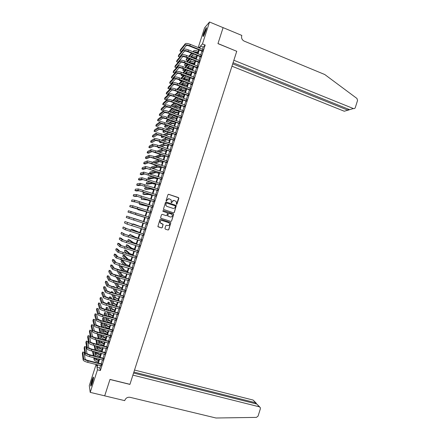 <?xml version="1.0" encoding="UTF-8"?>
<svg xmlns="http://www.w3.org/2000/svg" width="440" height="440" viewBox="0 0 440 440"><rect width="100%" height="100%" fill="white"/><g stroke="black" fill="none" stroke-linecap="round" stroke-linejoin="round"><path stroke-width="0.66" d="M176.462 204.424L176.968 204.16L178.844 198.314L178.481 197.588L168.685 194.315L167.959 194.689L166.073 200.558L166.331 201.075L167.085 200.052C167.536 199.018 168.305 198.622 169.4 198.864L171.243 199.986L171.182 202.565L171.913 202.494L172.156 201.735C172.607 200.701 173.377 200.305 174.465 200.547L176.286 201.641L176.462 204.424M176.501 204.43L178.679 197.83L168.454 194.288M166.381 201.086L167.085 200.052M171.452 202.763L172.156 201.735M91.894 380.226L93.236 377.086C93.797 377.014 93.495 378.972 92.318 382.965L90.976 386.106C90.42 386.155 90.722 384.197 91.894 380.226M203.709 33.236L206.124 27.77C206.646 27.352 206.52 28.391 205.75 30.899L203.34 36.366C202.818 36.779 202.945 35.739 203.709 33.236M164.945 228.404L165.314 229.13L168.069 230.005L168.79 229.625L170.847 222.679L160.677 219.23L159.946 219.604L157.867 226.562L161.562 227.937L162.288 227.557L163.157 224.334L160.237 222.695C159.957 221.177 160.578 220.462 162.113 220.545L168.591 222.629L169.482 223.394C169.807 224.923 169.191 225.654 167.64 225.577L166.562 225.236L165.841 225.61L164.945 228.404M198.237 47.553L204.606 27.78L209.523 22L223.097 27.654L217.96 43.626L236.742 51.299L129.949 384.324L109.995 379.407L104.715 395.835L90.206 392.37L89.287 385.616L96.102 364.469M209.523 22L202.455 43.934L200.519 46.024L199.821 48.191M100.639 365.607L99.853 368.049L100.38 370.535L205.194 45.045L202.455 43.934M100.38 370.535L97.471 369.809L90.206 392.37M173.575 212.861L174.295 212.487L176.33 205.524L166.205 202.026L165.484 202.4L163.416 209.369L173.575 212.861M173.63 214.555L171.545 221.056L170.819 221.43L160.985 218.262L160.617 217.531L161.513 214.737L162.239 214.357L166.238 215.655L166.958 215.281L167.519 212.982L163.026 211.343L162.795 211.139L163.279 210.573L173.591 214.099L171.545 221.056M202.345 51.244L202.923 49.445M200.563 56.782L201.135 55M198.776 62.326L199.347 60.555M196.988 67.87L197.555 66.11M195.206 73.42L195.767 71.671M193.419 78.969L193.974 77.237M191.626 84.524L192.181 82.803M189.838 90.079L190.388 88.368M188.051 95.634L188.595 93.94M186.257 101.195L186.802 99.512M184.465 106.755L185.004 105.089M182.672 112.321L183.211 110.666M180.879 117.893L181.412 116.243M179.086 123.459L179.614 121.825M177.293 129.036L177.815 127.413M175.5 134.607L176.017 133.001M173.701 140.184L174.213 138.589M171.903 145.767L172.414 144.183M170.104 151.349L170.61 149.781M168.305 156.931L168.806 155.375M166.507 162.52L167.002 160.98M164.709 168.113L165.198 166.579M162.905 173.701L163.394 172.189M161.106 179.3L161.59 177.793M159.302 184.894L159.781 183.403M157.498 190.498L157.971 189.019M155.694 196.097L156.167 194.634M153.89 201.707L154.357 200.255M152.081 207.312L152.543 205.871M150.277 212.922L150.733 211.497M148.467 218.537L148.923 217.124M146.657 224.158L147.109 222.745M144.843 229.79L145.299 228.365M143.028 235.422L143.489 233.981M141.213 241.06L141.68 239.608M139.398 246.697L139.871 245.229M137.577 252.34L138.055 250.861M135.762 257.983L136.246 256.487M133.942 263.632L134.431 262.119M132.121 269.28L132.616 267.757M130.3 274.934L130.801 273.394M128.48 280.588L128.981 279.031M126.66 286.248L127.166 284.675M124.839 291.907L125.345 290.323M123.013 297.567L123.53 295.966M121.187 303.232L121.71 301.62M119.367 308.902L119.889 307.274M117.541 314.567L118.069 312.928M115.709 320.243L116.243 318.588M113.883 325.919L114.422 324.247M112.057 331.595L112.596 329.907M110.226 337.277L110.776 335.577M108.394 342.958L108.95 341.242M106.563 348.645L107.124 346.913M104.731 354.332L105.292 352.589M102.9 360.019L103.466 358.264M205.194 45.045L203.22 47.119L202.527 49.286M201.944 51.084L200.734 54.84M200.162 56.623L198.946 60.396M198.374 62.167L197.153 65.951M196.587 67.716L195.365 71.517M194.799 73.26L193.573 77.077M193.012 78.815L191.78 82.643M191.224 84.364L189.987 88.215M189.437 89.925L188.194 93.786M187.644 95.48L186.395 99.358M185.856 101.041L184.602 104.934M184.063 106.607L182.804 110.512M182.27 112.172L181.005 116.094M180.477 117.739L179.207 121.677M178.679 123.31L177.408 127.264M176.886 128.887L175.61 132.853M175.093 134.459L173.805 138.446M173.294 140.041L172.007 144.04M171.496 145.618L170.203 149.633M169.697 151.206L168.399 155.232M167.899 156.788L166.595 160.837M166.1 162.377L164.791 166.441M164.296 167.97L162.987 172.046M162.498 173.564L161.178 177.656M160.694 179.157L159.368 183.266M158.889 184.756L157.564 188.881M157.086 190.361L155.755 194.497M155.281 195.965L153.945 200.118M153.478 201.57L152.13 205.739M151.668 207.18L150.321 211.365M149.864 212.79L148.511 216.992M148.055 218.405L146.696 222.613M146.245 224.026L144.887 228.234M144.43 229.658L143.077 233.855M142.615 235.296L141.268 239.476M140.8 240.933L139.453 245.102M138.98 246.571L137.643 250.729M137.165 252.214L135.828 256.361M135.344 257.862L134.013 261.998M133.524 263.511L132.198 267.63M131.709 269.159L130.383 273.268M129.888 274.813L128.562 278.911M128.062 280.467L126.748 284.554M126.242 286.127L124.927 290.202M124.421 291.786L123.112 295.851M122.595 297.451L121.292 301.499M120.769 303.116L119.471 307.153M118.943 308.781L117.645 312.812M117.117 314.452L115.825 318.472M115.291 320.127L113.999 324.132M113.46 325.804L112.178 329.797M111.634 331.48L110.352 335.462M109.802 337.161L108.526 341.132M107.971 342.848L106.7 346.803M106.139 348.535L104.868 352.479M104.308 354.222L103.043 358.155M102.476 359.915L101.211 363.836M101.068 365.717L101.635 363.941M199.309 47.988L199.634 46.976L198.864 47.806M96.448 364.557L96.773 366.207L97.24 364.755M97.812 362.978L99.077 359.051M99.644 357.291L100.914 353.353M101.475 351.604L102.746 347.655M103.307 345.923L104.583 341.957M105.138 340.241L106.414 336.27M106.964 334.565L108.251 330.577M108.796 328.889L110.083 324.891M110.622 323.219L111.914 319.209M112.448 317.548L113.746 313.527M114.274 311.883L115.572 307.846M116.1 306.218L117.403 302.17M117.926 300.553L119.229 296.5M119.746 294.894L121.061 290.824M121.572 289.24L122.887 285.159M123.393 283.586L124.713 279.494M125.213 277.932L126.539 273.829M127.034 272.283L128.359 268.169M128.854 266.64L130.185 262.51M130.669 260.997L132.006 256.856M132.489 255.354L133.826 251.202M134.305 249.716L135.647 245.548M136.125 244.079L137.467 239.899M137.94 238.441L139.288 234.256M139.755 232.815L141.108 228.613M141.565 227.183L142.923 222.97M143.38 221.556L144.738 217.338M145.195 215.924L146.548 211.717M147.01 210.293L148.363 206.102M148.825 204.661L150.172 200.486M150.639 199.029L151.982 194.871M152.449 193.402L153.786 189.261M154.264 187.776L155.595 183.651M156.073 182.155L157.399 178.041M157.889 176.534L159.209 172.436M159.698 170.918L161.013 166.837M161.507 165.303L162.816 161.238M163.312 159.693L164.621 155.645M165.121 154.083L166.419 150.046M166.925 148.478L168.223 144.458M168.735 142.874L170.022 138.87M170.538 137.269L171.826 133.282M172.343 131.67L173.624 127.699M174.147 126.077L175.423 122.117M175.951 120.483L177.221 116.54M177.749 114.889L179.014 110.963M179.553 109.302L180.813 105.386M181.352 103.714L182.606 99.82M183.15 98.131L184.404 94.248M184.948 92.549L186.197 88.682M186.747 86.972L187.99 83.116M188.546 81.395L189.778 77.555M190.339 75.818L191.571 72.001M192.137 70.246L193.364 66.44M193.93 64.68L195.151 60.891M195.723 59.114L196.939 55.336M197.516 53.548L198.726 49.786M97.779 364.887L96.993 367.334L97.471 369.809M199.238 49.995L198.028 53.752M197.45 55.544L196.235 59.318M195.663 61.094L194.441 64.883M193.875 66.644L192.649 70.45M192.088 72.199L190.856 76.021M190.295 77.759L189.057 81.593M188.502 83.32L187.264 87.17M186.709 88.88L185.465 92.747M184.916 94.446L183.667 98.324M183.123 100.012L181.869 103.906M181.33 105.584L180.07 109.494M179.531 111.155L178.266 115.082M177.738 116.732L176.468 120.67M175.94 122.309L174.663 126.264M174.141 127.886L172.86 131.863M172.343 133.469L171.061 137.456M170.544 139.057L169.252 143.061M168.746 144.645L167.448 148.66M166.941 150.232L165.644 154.27M165.143 155.826L163.834 159.874M163.339 161.42L162.03 165.484M161.535 167.019L160.221 171.1M159.731 172.618L158.411 176.715M157.927 178.222L156.602 182.331M156.118 183.827L154.787 187.952M154.314 189.431L152.977 193.578M152.504 195.041L151.162 199.205M150.695 200.656L149.353 204.831M148.885 206.272L147.538 210.463M147.076 211.888L145.722 216.095M145.266 217.509L143.907 221.727M143.451 223.141L142.093 227.354M141.636 228.778L140.283 232.98M139.816 234.421L138.468 238.607M138.001 240.064L136.653 244.239M136.18 245.713L134.838 249.876M134.359 251.361L133.018 255.514M132.539 257.015L131.203 261.151M130.713 262.669L129.388 266.794M128.893 268.323L127.567 272.443M127.067 273.983L125.747 278.091M125.246 279.648L123.926 283.74M123.42 285.312L122.106 289.394M121.594 290.978L120.28 295.048M119.768 296.648L118.459 300.707M117.937 302.319L116.633 306.367M116.111 307.995L114.813 312.032M114.279 313.676L112.987 317.697M112.453 319.352L111.161 323.361M110.622 325.039L109.329 329.032M108.79 330.721L107.503 334.708M106.953 336.408L105.677 340.384M105.122 342.1L103.846 346.06M103.285 347.793L102.014 351.742M101.453 353.491L100.183 357.429M99.616 359.189L98.351 363.116M203.22 47.119L200.519 46.024M99.853 368.049L96.993 367.334M173.948 200.453L172.056 201.724M168.856 198.77L166.986 200.046M173.602 212.872L174.191 212.471L176.226 205.513L166.023 201.999M175.423 206.349L175.17 205.838L166.562 203L166.051 203.258L165.919 205.507L166.975 206.404L172.865 208.335C173.954 208.577 174.719 208.181 175.17 207.147L175.423 206.349M166.419 202.978L166.051 203.258M173.146 208.406L166.881 206.393L165.825 205.497L165.957 203.253M170.803 221.424L171.441 221.029M162.239 214.357L166.139 215.633M173.525 214.533L173.162 213.807L163.169 210.551M170.368 216.992C171.936 217.063 172.546 216.326 172.189 214.781L171.314 214.044L169.043 213.301L168.316 213.675L167.761 215.974L170.467 217.025M168.916 213.279L168.316 213.675M170.269 216.97L167.662 215.952L168.223 213.659M167.59 225.566L166.518 225.225M161.992 220.512C160.474 220.451 159.857 221.166 160.149 222.668L161.161 223.504M158.169 226.853L161.475 227.904L162.195 227.524L163.064 224.306L161.068 223.476M165.264 229.108L167.97 229.972L168.691 229.592L170.742 222.651L160.677 219.23M197.692 53.009L195.003 52.542M193.501 53.961L190.603 57.079M189.239 58.542L187.391 60.533L186.126 60.033L187.957 58.036M186.126 60.033L186.538 58.751L187.396 57.811M188.744 56.337L191.598 53.202M192.946 51.717L193.787 50.798C194.469 50.325 195.96 50.479 198.253 51.255M189.31 56.562L192.176 53.433M193.622 51.992C194.507 51.75 195.91 51.959 197.819 52.619M185.295 43.742L184.844 45.133L179.999 51.062L180.433 49.731L185.295 43.742C186.065 43.203 187.726 43.406 190.289 44.352L203.115 49.522M184.844 45.133C185.614 44.594 187.281 44.803 189.838 45.744L202.67 50.913M202.538 51.321L189.541 46.09C187.841 45.463 186.731 45.326 186.219 45.683L181.319 51.59L179.999 51.062M203.676 35.882L203.797 34.964C204.562 32.114 205.425 29.959 206.382 28.507M206.162 29.491L204.138 35.008M206.437 28.105C205.326 29.964 204.38 32.384 203.599 35.365M91.339 385.517L91.795 382.575L93.522 377.828M93.385 378.796L91.734 384.61M93.544 377.427L91.68 382.701L91.141 385.88M231.963 66.204L344.267 111.238L347.881 110.176L348.222 109.093M232.716 63.855L347.881 110.176L348.992 109.972L349.151 109.467M236.77 51.216L233.865 60.264L353.386 108.554C354.283 108.807 354.921 108.477 355.311 107.564L357.555 100.43L356.95 98.467L324.77 74.531L244.206 41.129C242.033 39.963 241.208 38.165 241.731 35.733L241.83 35.431L223.102 27.627L217.987 43.544L236.693 51.282M233.079 62.717L349.63 109.659L353.386 108.554M104.698 395.83L109.967 379.489L129.921 384.406L132.902 375.122L259.358 406.824L256.795 404.041L133.573 373.032M259.358 406.824L260.288 407.572L260.365 408.81L258.065 416.119L256.421 417.395L215.952 418L130.048 397.315C127.573 396.974 125.829 397.98 124.817 400.329L124.718 400.642L104.704 395.863M133.881 372.059L255.596 402.743L253.127 400.065L255.954 402.875M134.525 370.051L253.127 400.065M256.317 403.81L256.355 403.315L255.596 402.743L255.305 403.667M259.743 406.978L256.795 404.041M195.938 58.454L193.034 58.042M191.626 59.488L188.661 62.596M187.275 64.042L185.735 65.659L184.47 65.164L185.999 63.542M184.47 65.164L185.416 63.311M186.78 61.853L189.701 58.724M191.07 57.261L192.038 56.227C192.709 55.776 194.2 55.935 196.499 56.711M187.363 62.084L190.3 58.965M191.691 57.508C192.467 57.162 193.924 57.349 196.059 58.075M194.178 63.905C192.638 63.377 191.637 63.261 191.186 63.542L191.147 63.58M189.739 65.016L186.703 68.118M185.301 69.548L184.08 70.791L182.815 70.296L184.024 69.047M182.815 70.296L183.42 68.811M184.8 67.37L187.798 64.251M189.184 62.805L190.284 61.655C190.955 61.226 192.44 61.397 194.739 62.172M185.411 67.612L188.419 64.493M189.811 63.052L189.849 63.014C190.514 62.59 192 62.761 194.299 63.536M192.423 69.35C190.883 68.827 189.882 68.701 189.437 68.975L189.277 69.13M187.853 70.543L184.729 73.634M183.31 75.042L182.43 75.917L181.159 75.427L182.034 74.547M182.809 72.886L185.884 69.773M187.292 68.349L188.535 67.089C189.195 66.677 190.68 66.858 192.979 67.633M181.511 74.344L181.159 75.427M183.441 73.134L186.527 70.026M187.941 68.602L188.095 68.448C188.755 68.041 190.24 68.228 192.538 68.998M190.669 74.805C189.123 74.283 188.128 74.151 187.682 74.404L187.402 74.674M185.955 76.071L182.749 79.151M181.302 80.542L180.774 81.048L179.504 80.564L180.026 80.047M180.807 78.403L183.964 75.295M185.394 73.892L186.78 72.523C187.44 72.133 188.914 72.325 191.219 73.095M179.707 79.926L179.504 80.564M181.456 78.656L184.63 75.559M186.065 74.157L186.346 73.887C187 73.496 188.474 73.689 190.779 74.459M183.502 49.297L183.051 50.683L178.277 56.397L178.706 55.066L183.502 49.297C184.261 48.78 185.928 48.989 188.485 49.935L201.328 55.077M183.051 50.683C183.816 50.171 185.477 50.386 188.04 51.332L200.882 56.463M200.756 56.859L187.743 51.662C186.043 51.04 184.938 50.892 184.426 51.233L179.597 56.919L178.277 56.397M181.709 54.852L181.258 56.243L176.556 61.732L176.985 60.401L181.709 54.852C182.463 54.357 184.124 54.582 186.687 55.517L199.54 60.632M181.258 56.243C182.012 55.754 183.673 55.979 186.236 56.914L199.095 62.018M198.968 62.403L185.944 57.239C184.245 56.612 183.139 56.463 182.633 56.788L177.876 62.255L176.556 61.732M179.911 60.412L179.465 61.804L174.829 67.073L175.263 65.736L179.911 60.412C180.659 59.939 182.32 60.17 184.882 61.105L197.753 66.187M179.465 61.804C180.208 61.336 181.863 61.573 184.431 62.502L197.302 67.579M197.181 67.947L184.146 62.81C182.441 62.189 181.34 62.035 180.84 62.343L176.154 67.59L174.829 67.073M178.118 65.973L177.667 67.364L173.107 72.413L173.536 71.076L178.118 65.973C178.86 65.527 180.51 65.764 183.079 66.699L195.96 71.748M177.667 67.364C178.409 66.919 180.059 67.166 182.628 68.096L195.514 73.139M195.399 73.496L182.347 68.387C180.642 67.771 179.542 67.606 179.047 67.903L174.427 72.93L173.107 72.413M188.909 80.256C187.363 79.734 186.373 79.596 185.933 79.844L185.521 80.223M184.047 81.598L180.747 84.667M179.278 86.031L178.007 85.547M178.783 83.913L182.028 80.823M183.48 79.437L185.031 77.963C185.68 77.594 187.154 77.792 189.459 78.562M179.46 84.172L182.721 81.087M184.184 79.706L184.591 79.321C185.24 78.958 186.714 79.156 189.019 79.926M176.319 71.538L175.874 72.93L171.38 77.759L171.809 76.422L176.319 71.538C177.056 71.109 178.706 71.363 181.274 72.292L194.167 77.308M175.874 72.93C176.605 72.507 178.255 72.76 180.823 73.689L193.721 78.7M193.611 79.046L180.549 73.97C178.838 73.354 177.738 73.183 177.249 73.463L172.706 78.271L171.38 77.759M187.154 85.712C185.609 85.195 184.613 85.047 184.179 85.278L183.629 85.772M182.127 87.126L178.728 90.178M176.743 89.425L180.087 86.345M181.561 84.981L183.277 83.402C183.92 83.05 185.389 83.259 187.693 84.029M177.447 89.689L180.807 86.62M182.292 85.261L182.837 84.761C183.48 84.414 184.948 84.629 187.253 85.399M174.526 77.105L174.075 78.496L169.653 83.105L170.082 81.769L174.526 77.105C175.252 76.703 176.897 76.962 179.471 77.886L192.374 82.874M174.075 78.496C174.801 78.1 176.446 78.364 179.02 79.283L191.928 84.266M191.823 84.596L178.745 79.552C177.034 78.942 175.94 78.766 175.456 79.024L170.979 83.611L169.653 83.105M185.394 91.174C183.849 90.651 182.859 90.503 182.424 90.717L181.731 91.322M180.197 92.648L176.693 95.689M174.851 94.991L178.129 91.861M179.636 90.525L181.522 88.847C182.155 88.512 183.629 88.732 185.933 89.502M175.412 95.2L178.877 92.147M180.395 90.811L181.082 90.206C181.715 89.881 183.189 90.101 185.493 90.871M172.728 82.671L172.277 84.062L167.926 88.451L168.355 87.114L172.728 82.671C173.443 82.291 175.093 82.561 177.661 83.484L190.581 88.44M172.277 84.062C172.992 83.688 174.636 83.963 177.21 84.882L190.135 89.837M190.031 90.151L176.946 85.14C175.236 84.529 174.136 84.348 173.657 84.59L169.252 88.957L167.926 88.451M183.634 96.635L180.67 96.162L179.817 96.872M178.255 98.175L174.636 101.189M173.041 100.595L173.283 99.836L176.154 97.383M177.689 96.063L179.768 94.287C180.395 93.979 181.863 94.21 184.168 94.974M173.355 100.711L176.935 97.675M178.481 96.366L179.328 95.651C179.955 95.343 181.423 95.574 183.728 96.344M170.929 88.242L170.478 89.634L166.199 93.803L166.628 92.466L170.929 88.242C171.639 87.885 173.283 88.165 175.857 89.084L188.788 94.012M170.478 89.634C171.188 89.287 172.827 89.568 175.406 90.486L188.342 95.403M188.243 95.711L175.142 90.728C173.431 90.118 172.337 89.931 171.859 90.162L167.524 94.303L166.199 93.803M181.874 102.097L178.915 101.602L177.898 102.416M176.297 103.697L172.552 106.689M171.232 106.2L171.622 104.984L174.163 102.894M175.736 101.607L178.007 99.737C178.635 99.446 180.097 99.682 182.402 100.452M171.276 106.216L174.982 103.202M176.561 101.915L177.568 101.096C178.189 100.815 179.657 101.052 181.962 101.822M169.131 93.819L168.68 95.211L164.466 99.154L164.901 97.818L169.131 93.819C169.829 93.484 171.474 93.775 174.048 94.688L186.995 99.583M168.68 95.211C169.378 94.88 171.017 95.178 173.597 96.091L186.544 100.98M186.45 101.266L173.338 96.316C171.622 95.711 170.533 95.519 170.06 95.733L165.798 99.655L164.466 99.154M180.114 107.564L177.161 107.052L175.967 107.965M174.323 109.219L170.825 111.892L169.548 111.419L173.008 108.73M169.548 111.419L169.966 110.132L172.15 108.411M173.762 107.14L176.253 105.188C176.869 104.913 178.332 105.166 180.637 105.93M174.631 107.465L175.813 106.546C176.429 106.282 177.892 106.535 180.197 107.3M167.327 99.391L166.876 100.788L162.739 104.511L163.169 103.175L167.327 99.391C168.025 99.083 169.659 99.385 172.238 100.293L185.202 105.16M166.876 100.788C167.574 100.485 169.208 100.788 171.787 101.695L184.751 106.552M184.663 106.832L171.534 101.91C169.818 101.305 168.729 101.107 168.262 101.305L164.071 105.006L162.739 104.511M178.349 113.031L175.406 112.503L174.014 113.509M172.332 114.736L169.163 117.035L167.888 116.567L171.017 114.246M167.888 116.567L168.3 115.28L170.121 113.916M171.771 112.679L174.493 110.638C175.104 110.385 176.566 110.644 178.871 111.408M172.684 113.014L174.053 112.002C174.663 111.755 176.121 112.013 178.431 112.778M165.528 104.973L165.077 106.365L161.007 109.868L161.441 108.532L165.528 104.973C166.215 104.687 167.849 104.995 170.429 105.903L183.403 110.737M165.077 106.365C165.764 106.084 167.398 106.398 169.978 107.305L182.952 112.134M182.87 112.393L169.725 107.509L166.463 106.882L162.344 110.363L161.007 109.868M176.589 118.503L173.646 117.953L172.051 119.053M170.319 120.247L167.503 122.188L166.227 121.721L169.004 119.768M166.227 121.721L166.639 120.428L168.064 119.422M169.763 118.212L172.733 116.089C173.338 115.863 174.796 116.127 177.106 116.892M170.72 118.564L172.293 117.453C172.898 117.233 174.356 117.502 176.666 118.261M163.724 110.556L163.273 111.947L159.274 115.231L159.709 113.889L163.724 110.556C164.406 110.292 166.04 110.611 168.619 111.513L181.605 116.314M163.273 111.947C163.955 111.689 165.583 112.013 168.168 112.915L181.159 117.711M181.077 117.964L167.921 113.102L164.659 112.459L160.611 115.72L159.274 115.231M174.823 123.976L171.886 123.404L170.071 124.592M168.278 125.752L165.841 127.336L164.56 126.874L166.969 125.279M164.56 126.874L164.978 125.587L165.974 124.916M167.728 123.734L170.979 121.55C171.573 121.341 173.03 121.616 175.34 122.375M168.74 124.102L170.538 122.914C171.132 122.711 172.585 122.986 174.895 123.75M161.92 116.138L161.469 117.535L157.548 120.593L157.977 119.251L161.92 116.138C162.597 115.896 164.225 116.226 166.81 117.123L179.806 121.897M161.469 117.535C162.146 117.299 163.774 117.629 166.353 118.531L179.361 123.294M179.284 123.53L166.111 118.707L162.861 118.041L158.879 121.077L157.548 120.593M173.058 129.448L170.132 128.859L168.064 130.125M166.21 131.252L164.18 132.489L162.899 132.028L164.901 130.785M162.899 132.028L163.317 130.741L163.851 130.405M165.66 129.256L169.219 127.006C169.807 126.819 171.259 127.105 173.569 127.864M166.732 129.641L168.779 128.37C169.367 128.189 170.819 128.475 173.129 129.239M160.116 121.721L159.665 123.118L155.815 125.956L156.244 124.614L160.116 121.721C160.787 121.506 162.41 121.847 164.995 122.738L178.007 127.485M159.665 123.118C160.331 122.909 161.959 123.25 164.544 124.146L177.562 128.882M177.485 129.102L164.307 124.311L161.056 123.624L157.152 126.44L155.815 125.956M171.292 134.926L168.371 134.321L166.029 135.652M164.104 136.746L162.514 137.649L161.232 137.187L162.8 136.279M161.232 137.187L161.684 135.878M163.565 134.767L167.453 132.468C168.041 132.297 169.488 132.594 171.798 133.353M164.703 135.174L167.013 133.832C167.596 133.672 169.048 133.969 171.358 134.728M158.312 127.314L157.861 128.711L154.077 131.324L154.512 129.982L158.312 127.314C158.972 127.116 160.595 127.468 163.185 128.359L176.209 133.072M157.861 128.711C158.521 128.524 160.144 128.871 162.729 129.762L175.758 134.47M175.692 134.679L162.498 129.916L159.253 129.212L155.419 131.802L154.077 131.324M169.527 140.41L166.612 139.783L163.961 141.174M161.953 142.23L160.853 142.808L159.572 142.351L160.655 141.768M161.425 140.272L165.693 137.929L169.29 138.606M159.852 141.482L159.572 142.351M162.641 140.701L165.253 139.299L169.587 140.222M156.508 132.902L156.057 134.299L152.345 136.692L152.779 135.35L156.508 132.902C157.163 132.732 158.78 133.089 161.37 133.98L174.411 138.661M156.057 134.299C156.706 134.139 158.329 134.497 160.919 135.383L173.96 140.058M173.894 140.256L160.688 135.526L157.448 134.8L153.687 137.17L152.345 136.692M167.761 145.893L164.846 145.244L161.854 146.685M159.753 147.697L159.187 147.966L157.905 147.51L158.461 147.24M159.242 145.761L163.933 143.396L166.012 143.671M158.043 147.092L157.905 147.51M160.534 146.218L163.493 144.766L167.816 145.717M154.704 138.496L154.253 139.898L150.612 142.065L151.047 140.718L154.704 138.496C155.347 138.353 156.965 138.721 159.555 139.601L172.607 144.254M154.253 139.898C154.897 139.755 156.514 140.124 159.104 141.009L172.156 145.651M172.101 145.833L158.879 141.136L155.645 140.393L151.954 142.538L150.612 142.065M165.996 151.377L163.086 150.711L159.698 152.18M156.992 151.234L162.168 148.869L163.312 148.951M158.384 151.723L161.728 150.232L166.045 151.217M152.895 144.095L152.444 145.492L148.874 147.439L149.309 146.091L152.895 144.095L157.74 145.228L170.808 149.847M152.444 145.492L157.289 146.636L170.357 151.25M170.302 151.415L157.064 146.746L153.84 145.987L150.216 147.906L148.874 147.439M164.225 156.865L161.321 156.178L157.482 157.663M154.919 156.772L160.864 154.33M156.173 157.207L159.962 155.705L164.274 156.717M151.09 149.694L150.634 151.09L147.136 152.812L147.571 151.47L151.09 149.694L155.925 150.86L169.004 155.447M150.634 151.09L155.469 152.268L168.553 156.844M168.504 157.003L152.031 151.58L148.484 153.28L147.136 152.812M162.454 162.355L159.561 161.651L155.188 163.125M153.098 162.404L153.318 161.722L158.675 159.803M153.885 162.673L158.197 161.178L162.498 162.217M149.281 155.293L148.83 156.695L145.404 158.191L145.838 156.849L149.281 155.293L154.11 156.486L167.2 161.046M148.83 156.695L153.654 157.894L166.749 162.448M166.705 162.591L150.227 157.179L146.746 158.659L145.404 158.191M160.688 167.849L157.795 167.123L152.79 168.553M151.283 168.036L151.652 166.892L156.684 165.347M151.492 168.107L156.431 166.656L160.727 167.722M147.472 160.897L147.021 162.299L143.666 163.57L144.1 162.228L147.472 160.897L152.29 162.124L165.396 166.65M147.021 162.299L151.839 163.531L164.945 168.053M164.901 168.179L148.418 162.784L145.007 164.032L143.666 163.57M158.917 173.344L156.03 172.601L150.854 173.8L149.567 173.36L154.666 172.134L158.95 173.234M149.567 173.36L149.985 172.068L154.649 170.88M145.662 166.507L145.206 167.91L141.928 168.955L142.362 167.607L145.662 166.507L150.475 167.756L163.592 172.255M145.206 167.91L163.141 173.657M163.103 173.773L146.608 168.388L143.275 169.416L141.928 168.955M157.146 178.838L154.264 178.079L149.188 178.97L147.895 178.536L152.9 177.617L157.173 178.745M147.895 178.536L148.313 177.243L152.559 176.402M143.847 172.112L143.396 173.514L140.184 174.339L140.619 172.992L143.847 172.112L161.782 177.859M143.396 173.514L161.332 179.262M161.298 179.366L144.798 173.993L141.537 174.796L140.184 174.339M155.37 184.338L152.499 183.557L147.521 184.146L146.223 183.711L151.129 183.101L155.397 184.256M146.223 183.711L146.641 182.419L150.381 181.896M142.038 177.727L141.587 179.13L138.446 179.729L138.881 178.382L142.038 177.727L159.979 183.469M141.587 179.13L159.528 184.877M159.5 184.965L142.989 179.603L139.793 180.18L138.446 179.729M153.599 189.844L150.728 189.041L145.849 189.321L144.556 188.892L149.364 188.584L153.621 189.772M144.556 188.892L144.975 187.6L148.077 187.352M140.222 183.343L139.772 184.745L136.703 185.119L137.143 183.772L140.222 183.343L158.169 189.085M139.772 184.745L157.718 190.487M157.696 190.564L141.18 185.213L138.055 185.57L136.703 185.119M151.828 195.344L148.962 194.524L144.177 194.502L142.885 194.073L147.593 194.073L151.844 195.288M142.885 194.073L143.303 192.781L145.552 192.742M138.413 188.958L137.957 190.361L134.965 190.509L135.399 189.162L138.413 188.958L156.36 194.7M137.957 190.361L155.909 196.103M155.892 196.163L139.364 190.828L136.317 190.96L134.965 190.509M150.051 200.855L147.191 200.013L141.213 199.26L145.822 199.562L150.068 200.811M141.213 199.26L141.631 197.962L142.648 198.011M136.598 194.573L136.142 195.982L133.221 195.905L133.656 194.557L136.598 194.573L154.555 200.316M136.142 195.982L154.099 201.724M154.083 201.768L137.555 196.444L134.574 196.35L133.221 195.905M148.274 206.36L139.535 204.446L144.051 205.056L148.286 206.333M139.893 203.34L139.535 204.446M134.783 200.2L134.327 201.603L131.478 201.3L131.912 199.953L134.783 200.2L152.74 205.937M134.327 201.603L152.29 207.345M152.279 207.378L135.74 202.065L131.478 201.3M146.498 211.877L137.863 209.632L146.504 211.855M138.072 208.984L137.863 209.632M132.968 205.821L132.512 207.229L129.734 206.701L130.168 205.354L132.968 205.821L150.931 211.563M132.512 207.229L150.48 212.966M150.475 212.988L129.734 206.701M144.722 217.388L136.191 214.825L144.727 217.382M131.148 211.448L130.697 212.856L127.991 212.102L128.425 210.755L149.121 217.184M130.697 212.856L148.665 218.592L127.991 212.102M143.391 221.524L134.932 218.719L143.391 221.529M134.068 218.598L147.306 222.816L126.682 216.156L134.068 218.598L133.612 220.017L146.856 224.219M126.682 216.156L126.242 217.509L133.612 220.017M141.609 227.046L133.254 223.916L141.603 227.062M133.254 223.916L133.067 224.499M145.503 228.426L124.933 221.562L145.497 228.443M124.933 221.562L124.498 222.915L127.061 224.12L145.041 229.851M139.832 232.568L131.582 229.114L135.63 231.181L139.821 232.595M131.582 229.114L131.246 230.153M143.693 234.047L127.111 228.789L123.189 226.969L125.697 228.344L143.682 234.075M123.189 226.969L122.749 228.322L125.241 229.752L143.226 235.488M138.05 238.09L135.234 237.122L129.905 234.311L133.854 236.693L138.039 238.134M129.905 234.311L129.481 235.609L130.147 236.027M141.878 239.668L125.296 234.421L121.44 232.381L123.877 233.981L141.867 239.712M121.44 232.381L121.005 233.734L123.42 235.389L141.411 241.12M136.274 243.617L133.458 242.627L129.531 239.916L128.227 239.514L132.077 242.198L136.251 243.672M128.227 239.514L127.804 240.812L129.508 242.044M140.069 245.295L123.475 240.059L121.055 238.216L119.691 237.793L122.056 239.619L140.052 245.35M119.691 237.793L119.257 239.146L121.6 241.032L139.596 246.763M134.492 249.145L131.681 248.133L127.853 245.113L126.544 244.717L130.3 247.715L134.47 249.216M126.544 244.717L126.126 246.015L128.442 247.924M138.259 250.921L121.655 245.696L119.312 243.628L117.942 243.21L120.236 245.262L138.232 250.993M117.942 243.21L117.508 244.563L119.779 246.675L137.781 252.401M132.71 254.678L129.905 253.644L126.176 250.316L124.867 249.92L128.519 253.226L132.682 254.76M124.867 249.92L124.449 251.224L127.144 253.737M136.444 256.548L119.834 251.339L117.563 249.04L116.193 248.628L118.41 250.91L136.417 256.636M116.193 248.628L115.759 249.981L117.953 252.318L135.96 258.044M130.922 260.211L128.128 259.16L124.498 255.525L123.189 255.129L126.742 258.742L130.895 260.304M123.189 255.129L122.766 256.432L125.708 259.507M134.629 262.18L118.014 256.982L115.814 254.458L114.444 254.045L116.589 256.553L134.596 262.279M114.444 254.045L114.004 255.404L116.133 257.966L134.145 263.692M129.14 265.744L126.346 264.677L122.815 260.728L121.506 260.337L124.96 264.264L129.107 265.853M121.506 260.337L121.088 261.641L124.179 265.249M132.814 267.817L116.188 262.631L114.059 259.881L112.689 259.468L114.763 262.207L132.781 267.927M112.689 259.468L112.255 260.827L114.307 263.615L118.971 265.386L132.325 269.341M127.358 271.282L124.57 270.193L121.231 266.057M119.917 265.666L123.184 269.786L127.32 271.403M119.801 265.634L119.405 266.855L122.59 270.98M130.999 273.449L114.367 268.279L112.31 265.298L110.941 264.897L112.937 267.856L117.596 269.649L130.961 273.581M110.941 264.897L110.501 266.25L112.481 269.269L117.139 271.068L130.504 274.995M125.571 276.826L122.788 275.715L120.01 271.915M118.684 271.524L121.401 275.308L125.526 276.958M117.964 271.31L117.722 272.069L120.956 276.694L121.401 275.308M129.184 279.092L112.541 273.928L110.561 270.721L109.186 270.32L111.111 273.51L115.764 275.336L129.14 279.235M109.186 270.32L108.746 271.678L110.655 274.929L115.308 276.755L128.684 280.649M123.783 282.365L121.011 281.237L118.684 277.739M117.348 277.349L119.62 280.836L123.739 282.513M116.133 276.997L119.477 282.452M127.364 284.735L110.715 279.582L108.807 276.149L107.432 275.754L109.285 279.169L113.927 281.023L127.314 284.889M107.432 275.754L106.997 277.107L108.829 280.582L113.471 282.442L126.863 286.303M121.996 287.914L119.229 286.764L117.276 283.541M115.934 283.151L117.838 286.368L121.946 288.074M114.488 282.739L117.392 287.749L118.267 288.293M125.549 290.378L111.98 286.495L108.889 285.241L107.052 281.578L105.677 281.182L107.459 284.829L112.096 286.709L125.493 290.548M105.677 281.182L105.243 282.541L107.003 286.248L111.634 288.134L125.037 291.962M120.208 293.458L117.447 292.292L115.808 289.327M114.664 287.265L114.411 286.798L113.091 286.418L113.344 286.886M114.455 288.937L116.05 291.896L120.153 293.634M113.091 286.418L112.976 286.781M113.108 288.558L115.605 293.282L117.315 294.206M123.728 296.027L110.143 292.171L107.063 290.901L105.297 287.012L103.922 286.616L105.633 290.493C106.073 290.983 107.618 291.621 110.259 292.402L123.673 296.208M103.922 286.616L103.483 287.975L105.171 291.907C105.617 292.402 107.157 293.046 109.797 293.827L123.217 297.622M118.421 299.013L115.665 297.825L114.285 295.097M113.251 293.051L112.722 292.017L111.408 291.643L111.914 292.677M112.926 294.712L114.268 297.435L118.36 299.2M111.408 291.643L111.144 292.457M111.667 294.355L113.823 298.815L116.847 300.25M121.908 301.675L108.312 297.853L105.237 296.56L103.543 292.441L102.168 292.055L103.802 296.159C104.236 296.67 105.776 297.319 108.416 298.1L121.847 301.873M102.168 292.055L101.728 293.414L103.345 297.572C103.78 298.095 105.314 298.743 107.96 299.525L121.391 303.286M116.633 304.562L113.878 303.358L112.717 300.856M111.776 298.826L111.04 297.242L109.72 296.868L110.44 298.452M111.353 300.476L112.481 302.968C112.866 303.441 114.224 304.04 116.567 304.766M109.72 296.868L109.313 298.133M110.171 300.146L112.035 304.354C112.415 304.832 113.779 305.432 116.116 306.158M120.087 307.329L106.48 303.54L103.406 302.225L101.788 297.88L100.413 297.495L101.97 301.824C102.399 302.363 103.934 303.017 106.579 303.798L120.021 307.538M100.413 297.495L99.974 298.854L101.514 303.243C101.943 303.787 103.477 304.447 106.123 305.223L119.564 308.957M114.84 310.118L112.096 308.897L111.122 306.614M110.264 304.59L109.357 302.467L108.037 302.099L108.917 304.216M109.753 306.229L110.699 308.506C111.073 309.001 112.431 309.611 114.774 310.332M108.037 302.099L107.822 303.914M108.636 305.921L110.253 309.892C110.627 310.393 111.98 311.003 114.323 311.729M118.267 312.983L104.643 309.227L101.58 307.89L100.034 303.32L98.654 302.935L100.144 307.494C100.562 308.055 102.097 308.726 104.742 309.496L118.195 313.209M98.654 302.935L98.214 304.293L99.682 308.913C100.1 309.48 101.635 310.151 104.28 310.926L117.739 314.622M113.053 315.678L110.308 314.435L109.5 312.356M108.708 310.349L107.668 307.692L106.348 307.324L107.355 309.975M108.125 311.982L108.911 314.05C109.28 314.562 110.633 315.183 112.976 315.904M106.348 307.324L105.925 308.632L106.321 309.689M107.069 311.691L108.466 315.436C108.829 315.953 110.187 316.575 112.53 317.3M116.446 318.643L102.806 314.914L99.748 313.561L98.28 308.759L96.894 308.38L98.313 313.17C98.725 313.753 100.254 314.43 102.9 315.2L116.369 318.879M96.894 308.38L96.459 309.738L97.851 314.589C98.263 315.178 99.792 315.86 102.443 316.63L115.913 320.298M111.26 321.239L108.526 319.974L107.85 318.098M107.129 316.096L105.985 312.923L104.66 312.56L105.771 315.722M106.469 317.724L107.124 319.594C107.487 320.127 108.84 320.755 111.183 321.481M104.66 312.56L104.236 313.868L104.781 315.452M105.468 317.455L106.678 320.98C107.036 321.519 108.389 322.152 110.732 322.872M114.626 324.302L100.969 320.606L97.917 319.236L96.52 314.199L95.139 313.825L96.476 318.846C96.883 319.451 98.412 320.139 101.057 320.909L114.543 324.555M95.139 313.825L94.699 315.183L96.019 320.265C96.421 320.875 97.95 321.569 100.601 322.333L114.087 325.974M109.467 326.799L106.739 325.518L106.183 323.84M105.517 321.838L104.297 318.153L102.971 317.79L104.154 321.47M104.797 323.466L105.336 325.138C105.688 325.694 107.041 326.337 109.384 327.058M102.971 317.79L102.547 319.099L103.213 321.216M103.846 323.208L104.891 326.524C105.243 327.091 106.59 327.729 108.933 328.449M112.8 329.962L99.132 326.304L96.085 324.907L94.76 319.644L93.379 319.27L94.644 324.522C95.04 325.155 96.569 325.853 99.22 326.618L112.712 330.231M93.379 319.27L92.939 320.634L94.188 325.941C94.584 326.579 96.107 327.283 98.758 328.042L112.255 331.65M107.674 332.365L104.951 331.062L104.495 329.577M103.884 327.575L102.608 323.384L101.283 323.026L102.52 327.212M103.109 329.202L103.549 330.688C103.895 331.265 105.243 331.914 107.586 332.635M101.283 323.026L100.859 324.335L101.624 326.97M102.196 328.961L103.097 332.074C103.444 332.657 104.792 333.311 107.14 334.032M110.974 335.627L97.295 332.002C95.53 331.496 94.517 331.023 94.254 330.583L93.005 325.094L91.619 324.72L92.813 330.204C93.203 330.858 94.721 331.568 97.378 332.327L110.886 335.907M91.619 324.72L91.179 326.084L92.351 331.623C92.741 332.288 94.259 332.998 96.916 333.757L110.429 337.326M105.88 337.937L103.158 336.611L102.795 335.313M102.234 333.311L100.92 328.62M100.007 332.717L99.171 329.577L99.594 328.268L100.865 332.948M101.404 334.945L101.755 336.237C102.097 336.837 103.444 337.497 105.787 338.217M100.535 334.714L101.31 337.629C101.651 338.234 102.993 338.894 105.342 339.609M109.148 341.297L95.458 337.7C93.693 337.2 92.681 336.721 92.422 336.264L91.245 330.545L89.854 330.176L90.976 335.885C91.361 336.567 92.879 337.282 95.53 338.041L109.054 341.589M89.854 330.176L89.413 331.54L90.519 337.31C90.899 337.992 92.417 338.712 95.073 339.471L108.597 343.013M104.082 343.502L101.371 342.161L101.085 341.044M100.568 339.042L99.368 334.406M98.038 334.054L99.193 338.679M99.688 340.675L99.968 341.792C100.304 342.414 101.64 343.079 103.989 343.8M97.752 333.977L97.477 334.818L98.368 338.465M98.852 340.461L99.517 343.184C99.853 343.805 101.195 344.476 103.538 345.197M107.322 346.968L93.616 343.404C91.85 342.903 90.838 342.419 90.585 341.946L89.48 335.995L88.094 335.632L89.139 341.572C89.513 342.276 91.031 343.002 93.687 343.756L107.222 347.276M88.094 335.632L87.654 336.996L88.682 342.991C89.056 343.706 90.569 344.432 93.225 345.186L106.766 348.695M102.289 349.08C100.711 348.601 99.809 348.145 99.583 347.716L99.358 346.775M98.885 344.773L97.796 340.18M96.459 339.834L97.504 344.416M97.961 346.412L98.175 347.347C98.505 347.991 99.842 348.667 102.19 349.388M95.909 339.691L96.712 344.207M97.158 346.209L97.724 348.739C98.054 349.388 99.391 350.064 101.739 350.784M105.496 352.638L91.773 349.107C90.008 348.612 89.001 348.117 88.748 347.633L87.72 341.451L86.334 341.088L87.302 347.259C87.67 347.991 89.183 348.728 91.845 349.476L105.391 352.963M86.334 341.088L85.888 342.452L86.845 348.684C87.208 349.415 88.721 350.158 91.383 350.906L104.934 354.382M100.491 354.651C98.912 354.178 98.016 353.716 97.79 353.271L97.625 352.506M97.191 350.499L96.201 345.956M94.853 345.609L95.805 350.147M96.222 352.149L96.382 352.908C96.707 353.568 98.038 354.261 100.386 354.976M94.116 345.416L95.046 349.949M95.453 351.951L95.931 354.299C96.255 354.965 97.587 355.658 99.941 356.373M103.67 358.314L89.931 354.816C88.165 354.321 87.159 353.82 86.917 353.32L85.96 346.907L84.568 346.55L85.465 352.952C85.828 353.705 87.335 354.453 89.997 355.195L103.559 358.65M84.568 346.55L84.128 347.914L85.008 354.376C85.366 355.135 86.873 355.883 89.535 356.625L103.103 360.074M98.692 360.234C97.114 359.755 96.217 359.288 95.997 358.826L95.882 358.237M95.48 356.23L94.584 351.725M94.188 349.729L92.851 349.388M93.236 351.384L94.094 355.877M94.479 357.885L94.589 358.468C94.903 359.15 96.239 359.849 98.588 360.564M92.521 351.197L93.363 355.691M93.737 357.693L94.138 359.86C94.451 360.547 95.788 361.251 98.137 361.966M101.838 363.99L88.088 360.525C86.323 360.036 85.316 359.53 85.08 359.013L84.194 352.368L82.803 352.011L83.628 358.644C83.98 359.42 85.487 360.179 88.149 360.921L101.728 364.342M82.803 352.011L82.363 353.381L83.166 360.069C83.517 360.85 85.025 361.614 87.687 362.351L101.272 365.767M193.787 50.798L193.43 51.909M190.289 44.352L189.838 45.744M192.038 56.227L191.631 57.486M190.284 61.655L189.849 63.014M188.535 67.089L188.095 68.448M186.78 72.523L186.346 73.887M188.485 49.935L188.04 51.332M186.687 55.517L186.236 56.914M184.882 61.105L184.431 62.502M183.079 66.699L182.628 68.096M185.031 77.963L184.591 79.321M181.274 72.292L180.823 73.689M183.277 83.402L182.837 84.761M179.471 77.886L179.02 79.283M181.522 88.847L181.082 90.206M177.661 83.484L177.21 84.882M179.768 94.287L179.328 95.651M175.857 89.084L175.406 90.486M178.007 99.737L177.568 101.096M174.048 94.688L173.597 96.091M176.253 105.188L175.813 106.546M172.238 100.293L171.787 101.695M174.493 110.638L174.053 112.002M170.429 105.903L169.978 107.305M172.733 116.089L172.293 117.453M168.619 111.513L168.168 112.915M170.979 121.55L170.538 122.914M166.81 117.123L166.353 118.531M169.219 127.006L168.779 128.37M164.995 122.738L164.544 124.146M167.453 132.468L167.013 133.832M163.185 128.359L162.729 129.762M165.693 137.929L165.253 139.299M161.37 133.98L160.919 135.383M163.933 143.396L163.493 144.766M159.555 139.601L159.104 141.009M162.168 148.869L161.728 150.232M157.74 145.228L157.289 146.636M160.402 154.336L159.962 155.705M155.925 150.86L155.469 152.268M158.642 159.808L158.197 161.178M154.11 156.486L153.654 157.894M156.838 165.396L156.431 166.656M152.29 162.124L151.839 163.531M155.029 171.012L154.666 172.134M150.475 167.756L150.018 169.169M153.219 176.622L152.9 177.617M148.654 173.399L148.198 174.806M151.41 182.243L151.129 183.101M146.834 179.036L146.377 180.45M149.595 187.858L149.364 188.584M145.013 184.685L144.556 186.093M147.785 193.479L147.593 194.073M143.193 190.328L142.736 191.741M145.97 199.106L145.822 199.562M141.367 195.976L140.91 197.389M144.155 204.732L144.051 205.056M139.546 201.63L139.09 203.044M137.72 207.284L137.263 208.698M135.894 212.938L135.438 214.357M129.333 217.08L128.876 218.488M132.242 224.263L131.786 225.676M127.512 222.712L127.061 224.12M135.63 231.181L135.531 231.49M130.416 229.928L129.96 231.341M125.697 228.344L125.241 229.752M133.854 236.693L133.711 237.132M128.585 235.593L128.128 237.012M123.877 233.981L123.42 235.389M132.077 242.198L131.89 242.776M126.759 241.263L126.297 242.682M122.056 239.619L121.6 241.032M130.3 247.715L130.07 248.424M124.927 246.934L124.471 248.353M120.236 245.262L119.779 246.675M128.519 253.226L128.249 254.073M123.096 252.61L122.639 254.029M118.41 250.91L117.953 252.318M126.742 258.742L126.429 259.721M121.264 258.286L120.808 259.704M116.589 256.553L116.133 257.966M124.96 264.264L124.603 265.375M119.433 263.967L118.971 265.386M114.763 262.207L114.307 263.615M123.184 269.786L122.782 271.035M117.596 269.649L117.139 271.068M112.937 267.856L112.481 269.269M115.764 275.336L115.308 276.755M111.111 273.51L110.655 274.929M119.62 280.836L119.174 282.222M113.927 281.023L113.471 282.442M109.285 279.169L108.829 280.582M117.838 286.368L117.392 287.749M112.096 286.709L111.634 288.134M107.459 284.829L107.003 286.248M116.05 291.896L115.605 293.282M110.259 292.402L109.797 293.827M105.633 290.493L105.171 291.907M114.268 297.435L113.823 298.815M108.416 298.1L107.96 299.525M103.802 296.159L103.345 297.572M112.481 302.968L112.035 304.354M106.579 303.798L106.123 305.223M101.97 301.824L101.514 303.243M110.699 308.506L110.253 309.892M104.742 309.496L104.28 310.926M100.144 307.494L99.682 308.913M108.911 314.05L108.466 315.436M102.9 315.2L102.443 316.63M98.313 313.17L97.851 314.589M107.124 319.594L106.678 320.98M101.057 320.909L100.601 322.333M96.476 318.846L96.019 320.265M105.336 325.138L104.891 326.524M99.22 326.618L98.758 328.042M94.644 324.522L94.188 325.941M103.549 330.688L103.097 332.074M97.378 332.327L96.916 333.757M92.813 330.204L92.351 331.623M101.755 336.237L101.31 337.629M95.53 338.041L95.073 339.471M90.976 335.885L90.519 337.31M99.968 341.792L99.517 343.184M93.687 343.756L93.225 345.186M89.139 341.572L88.682 342.991M98.175 347.347L97.724 348.739M91.845 349.476L91.383 350.906M87.302 347.259L86.845 348.684M96.382 352.908L95.931 354.299M89.997 355.195L89.535 356.625M85.465 352.952L85.008 354.376M94.589 358.468L94.138 359.86M88.149 360.921L87.687 362.351M83.628 358.644L83.166 360.069M256.284 403.909L256.377 403.623"/></g></svg>

